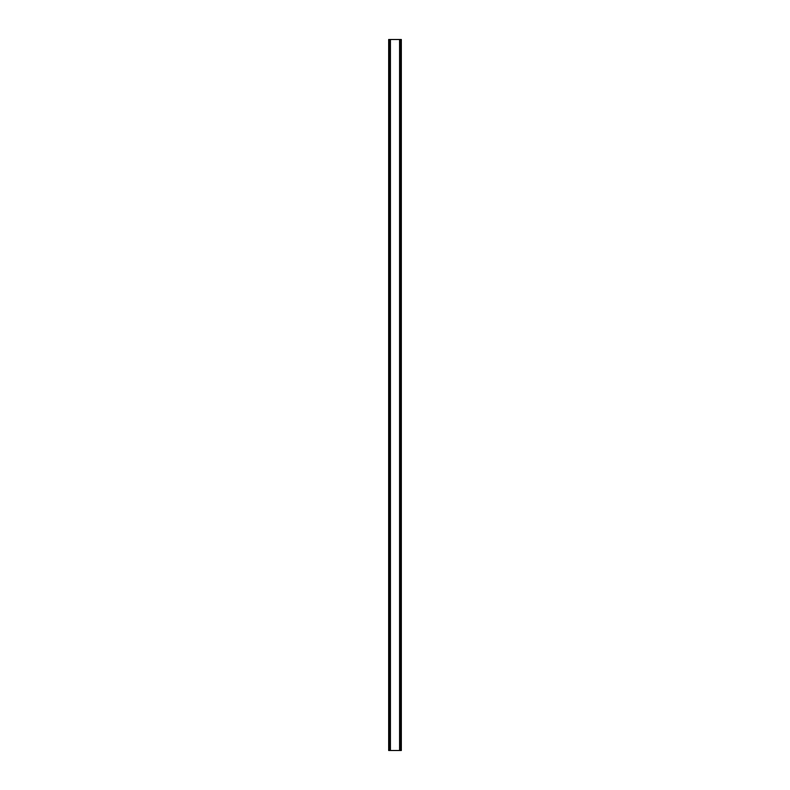<?xml version="1.0" encoding="UTF-8"?>
<svg xmlns="http://www.w3.org/2000/svg" width="790" height="790" viewBox="0 0 790 790"><rect width="100%" height="100%" fill="white"/><g stroke="black" fill="none" stroke-linecap="round" stroke-linejoin="round"><path stroke-width="1.19" d="M401.261 39.5L388.66 39.5L388.66 750.5L401.34 750.5L401.34 39.5L401.261 750.5M388.828 39.5L388.828 750.5M388.966 39.5L388.966 750.5M389.974 39.5L389.974 750.5M390.013 39.5L390.013 750.5M390.428 39.5L390.428 750.5M399.572 39.5L399.572 750.5M399.987 39.5L399.987 750.5M400.026 39.5L400.026 750.5M401.034 39.5L401.034 750.5M401.172 39.5L401.172 750.5M388.739 39.5L388.739 750.5"/></g></svg>
